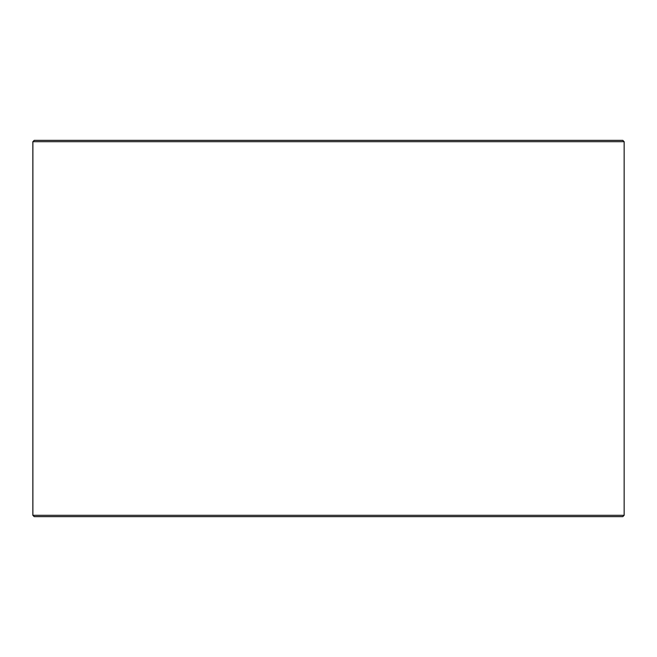 <?xml version="1.0" encoding="UTF-8"?>
<svg xmlns="http://www.w3.org/2000/svg" width="657" height="657" viewBox="0 0 657 657"><rect width="100%" height="100%" fill="white"/><g stroke="black" fill="none" stroke-linecap="round" stroke-linejoin="round"><path stroke-width="0.99" d="M34.238 516.64L622.803 516.64L624.15 515.293L624.15 141.707L622.803 140.36L34.197 140.36L32.85 141.707L32.85 515.293L34.197 516.64L32.891 515.293L32.891 141.707L34.238 140.36M624.15 141.707L32.891 141.707M624.15 515.293L32.891 515.293"/></g></svg>

